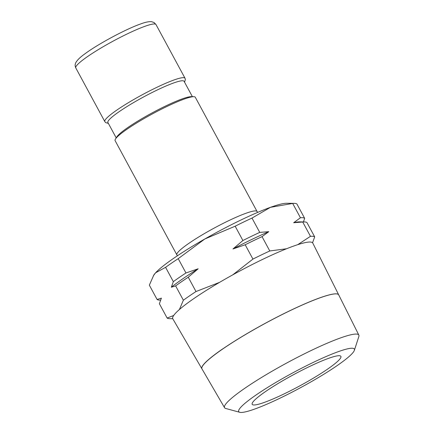 <?xml version="1.0" encoding="UTF-8"?>
<svg xmlns="http://www.w3.org/2000/svg" width="434" height="434" viewBox="0 0 434 434"><rect width="100%" height="100%" fill="white"/><g stroke="black" fill="none" stroke-linecap="round" stroke-linejoin="round"><path stroke-width="0.65" d="M116.203 137.876L107.898 122.513A43.308 5.506 -28.4 0 1 119.502 111.44A43.308 5.506 -28.4 0 1 173.497 83.019A43.308 5.506 -28.4 0 1 184.087 81.315L192.398 96.679M115.504 138.983L116.865 136.835A43.308 5.506 -28.4 0 1 128.106 127.352A43.308 5.506 -28.4 0 1 191.155 96.663L193.705 96.701A45.586 5.799 -28.4 0 1 195.316 97.292L257.064 211.488A45.586 5.799 -28.4 0 0 245.915 213.284A45.586 5.799 -28.4 0 0 189.083 243.203A45.586 5.799 -28.4 0 0 176.86 254.856L115.113 140.654A45.586 5.799 -28.4 0 1 115.504 138.983A45.586 5.799 -28.4 0 1 127.33 129.001A45.586 5.799 -28.4 0 1 193.705 96.701M173.334 281.65A84.337 10.725 -28.4 0 1 179.285 277.44A84.337 10.725 -28.4 0 1 185.958 272.975L198.181 268.787A80.122 10.188 151.6 0 0 183.012 278.639A80.122 10.188 151.6 0 0 171.322 287.237L173.334 281.65L165.593 267.328A84.337 10.725 -28.4 0 1 171.544 263.123A84.337 10.725 -28.4 0 1 178.217 258.659L204.821 238.982A77.502 9.857 -28.4 0 1 270.485 207.316L292.695 203.443A84.337 10.725 -28.4 0 1 294.328 203.367A84.337 10.725 -28.4 0 1 296.91 203.991L304.652 218.313L303.453 221.92M160.585 300.111L159.669 300.1A84.337 10.725 -28.4 0 1 157.086 299.471L149.345 285.154L153.755 275.145A77.502 9.857 -28.4 0 1 155.605 272.796A77.502 9.857 -28.4 0 1 173.866 258.176A77.502 9.857 -28.4 0 1 204.821 238.982L235.157 226.201A84.337 10.725 -28.4 0 1 251.997 218.08L259.744 232.396L268.803 231.675L262.038 236.644A84.337 10.725 151.6 0 0 245.194 244.771L232.971 248.959L242.899 240.517A84.337 10.725 -28.4 0 1 259.744 232.396M219.571 282.355L195.994 291.545A84.337 10.725 151.6 0 0 189.327 296.01A84.337 10.725 151.6 0 0 183.37 300.214L175.629 285.897L171.322 287.237M222.745 348.92A77.751 9.89 -28.4 0 1 295.077 308.243A77.751 9.89 -28.4 0 1 338.71 294.87L312.789 243.094A79.574 10.118 -28.4 0 0 268.131 256.776A79.574 10.118 -28.4 0 0 194.101 298.408A79.574 10.118 -28.4 0 0 172.797 318.784L201.902 368.791M256.337 394.799A65.724 8.36 -28.4 0 1 320.91 358.837A65.724 8.36 -28.4 0 1 354.366 350.33A65.724 8.36 -28.4 0 1 336.735 365.889A65.724 8.36 -28.4 0 1 279.333 398.504A65.724 8.36 -28.4 0 1 239.758 412.3A65.724 8.36 -28.4 0 1 256.337 394.799M239.758 412.3L225.74 408.481A76.335 9.705 -28.4 0 1 224.557 407.705A76.335 9.705 -28.4 0 1 244.993 388.153A76.335 9.705 -28.4 0 1 316.006 348.22A76.335 9.705 -28.4 0 1 358.847 335.097A76.335 9.705 -28.4 0 1 358.853 336.507L354.366 350.33M358.847 335.097L338.732 294.914A77.751 9.89 151.6 0 0 295.098 308.281A77.751 9.89 151.6 0 0 222.767 348.958A77.751 9.89 151.6 0 0 201.951 368.873L224.557 407.705M327.377 369.253A50.42 6.412 -28.4 0 1 280.554 395.591A50.42 6.412 -28.4 0 1 252.187 404.325A50.42 6.412 -28.4 0 1 265.7 391.435A50.42 6.412 -28.4 0 1 312.523 365.097A50.42 6.412 -28.4 0 1 340.891 356.363A50.42 6.412 -28.4 0 1 327.377 369.253M178.217 258.659L185.958 272.975M198.181 268.787L188.253 277.223L195.994 291.545M188.253 277.223A84.337 10.725 151.6 0 0 181.58 281.693A84.337 10.725 151.6 0 0 175.629 285.897M157.086 299.471L161.394 298.131L159.381 303.719L167.128 318.041A84.337 10.725 151.6 0 0 169.705 318.664L172.754 318.708M312.551 242.763L314.693 236.877L306.952 222.561A84.337 10.725 151.6 0 0 304.37 221.937L299.661 221.872A80.122 10.188 151.6 0 0 293.672 222.734L300.436 217.759A84.337 10.725 -28.4 0 1 304.652 218.313M304.37 221.937A84.337 10.725 151.6 0 0 302.731 222.013L293.672 222.734M268.803 231.675A80.122 10.188 151.6 0 0 232.971 248.959M262.038 236.644L269.78 250.966A84.337 10.725 151.6 0 0 252.935 259.087L245.194 244.771M242.899 240.517L235.157 226.201M286.554 248.753L269.78 250.966M314.693 236.877A84.337 10.725 151.6 0 0 310.473 236.329L297.702 244.684M310.473 236.329L302.731 222.013M300.436 217.759L292.695 203.443M251.997 218.08L270.485 207.316A77.502 9.857 -28.4 0 1 286.695 203.264L294.328 203.367M201.918 368.813A77.751 9.89 -28.4 0 1 201.908 368.791A77.751 9.89 -28.4 0 1 222.723 348.876M173.681 315.485L167.128 318.041M183.37 300.214L179.405 309.523M252.935 259.087L232.781 274.831M153.386 275.72L155.605 272.796L165.593 267.328M144.837 26.338A45.586 5.799 -28.4 0 1 155.985 24.543L154.124 22.573L151.64 21.7C148.808 21.467 145.059 22.242 140.399 24.038C125.556 29.235 97.547 44.317 84.565 54.087C80.111 57.245 77.181 60.12 75.776 62.724C74.946 64.4 74.946 66.125 75.782 67.91A45.586 5.799 -28.4 0 1 87.999 56.257A45.586 5.799 -28.4 0 1 144.837 26.338M75.782 67.91L104.816 121.607A45.586 5.799 -28.4 0 1 117.034 109.954A45.586 5.799 -28.4 0 1 173.871 80.035A45.586 5.799 -28.4 0 1 185.02 78.245L155.985 24.543M184.548 82.167L185.378 79.585L185.02 78.245M176.86 254.856L177.316 255.838M257.639 212.405L257.064 211.488M104.816 121.607L105.744 122.648L108.359 123.364"/></g></svg>
